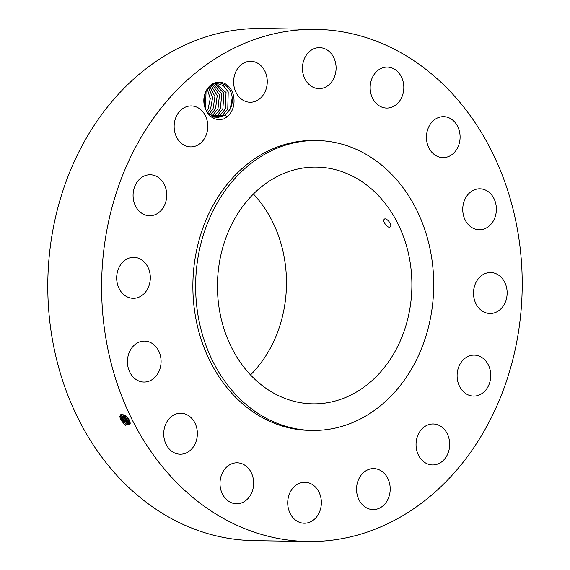 <?xml version="1.0" encoding="UTF-8"?>
<svg xmlns="http://www.w3.org/2000/svg" width="570" height="570" viewBox="0 0 570 570"><rect width="100%" height="100%" fill="white"/><g stroke="black" fill="none" stroke-linecap="round" stroke-linejoin="round"><path stroke-width="0.85" d="M416.962 62.771A256.101 210.302 90.9 0 0 316.001 29.362A256.101 210.302 90.9 0 0 109.29 218.381A256.101 210.302 90.9 0 0 206.86 508.091A256.101 210.302 90.9 0 0 307.821 541.5A256.101 210.302 90.9 0 0 514.532 352.481A256.101 210.302 90.9 0 0 416.962 62.771M316.001 29.362L262.179 28.5A256.101 210.302 90.9 0 0 55.468 217.519A256.101 210.302 90.9 0 0 153.038 507.229A256.101 210.302 90.9 0 0 253.999 540.638L307.821 541.5M119.878 417.169L126.276 416.15L129.02 419.627L130.266 423.275L125.258 425.256L120.854 419.997L119.985 417.176L120.448 419.078M126.376 416.25L120.868 414.433L120.014 417.162L120.854 419.997L120.284 418.508M233.85 97.769L232.218 97.734A17.214 14.136 90.9 0 0 232.076 96.779C230.886 85.657 219.129 78.909 211.028 85.308L205.891 91.62C203.34 97.228 203.212 103.042 205.506 109.055C209.511 117.705 215.595 120.99 223.761 118.895L227.117 116.822C232.51 112.005 234.747 105.65 233.85 97.769A18.375 15.091 90.9 0 0 221.759 82.465A18.375 15.091 90.9 0 0 205.841 91.449A18.375 15.091 90.9 0 0 205.506 109.055L206.062 91.271M447.436 454.575A20.492 16.822 90.9 0 0 433.186 423.973A20.492 16.822 90.9 0 0 418.287 434.34A20.492 16.822 90.9 0 0 432.53 464.942A20.492 16.822 90.9 0 0 447.436 454.575M316.984 140.526L314.227 140.484A144.965 119.037 90.9 0 0 197.22 247.48A144.965 119.037 90.9 0 0 252.453 411.469A144.965 119.037 90.9 0 0 309.596 430.378L312.353 430.421A144.965 119.037 90.9 0 0 429.36 323.425A144.965 119.037 90.9 0 0 374.134 159.436A144.965 119.037 90.9 0 0 316.984 140.526A144.965 119.037 90.9 0 0 199.977 247.522A144.965 119.037 90.9 0 0 255.21 411.511A144.965 119.037 90.9 0 0 312.353 430.421M457.247 373.072A20.492 16.822 90.9 0 0 473.599 396.093A20.492 16.822 90.9 0 0 490.606 378.138A20.492 16.822 90.9 0 0 474.254 355.117A20.492 16.822 90.9 0 0 457.247 373.072M474.076 298.466A20.492 16.822 90.9 0 0 490.001 313.507A20.492 16.822 90.9 0 0 506.573 287.586A20.492 16.822 90.9 0 0 490.656 272.538A20.492 16.822 90.9 0 0 474.076 298.466M466.224 221.873A20.492 16.822 90.9 0 0 479.235 229.774A20.492 16.822 90.9 0 0 494.582 218.41A20.492 16.822 90.9 0 0 492.907 196.707A20.492 16.822 90.9 0 0 479.89 188.805A20.492 16.822 90.9 0 0 464.543 200.17A20.492 16.822 90.9 0 0 466.224 221.873M434.874 154.954A20.492 16.822 90.9 0 0 442.954 157.626A20.492 16.822 90.9 0 0 459.491 142.507A20.492 16.822 90.9 0 0 451.682 119.329A20.492 16.822 90.9 0 0 443.61 116.658A20.492 16.822 90.9 0 0 427.072 131.777A20.492 16.822 90.9 0 0 434.874 154.954M384.807 107.901A20.492 16.822 90.9 0 0 386.667 108.058A20.492 16.822 90.9 0 0 403.774 88.977A20.492 16.822 90.9 0 0 389.182 67.246A20.492 16.822 90.9 0 0 387.322 67.089A20.492 16.822 90.9 0 0 370.215 86.17A20.492 16.822 90.9 0 0 384.807 107.901M323.646 87.88A20.492 16.822 90.9 0 0 335.979 65.514A20.492 16.822 90.9 0 0 319.606 47.638A20.492 16.822 90.9 0 0 314.918 48.372A20.492 16.822 90.9 0 0 302.577 70.737A20.492 16.822 90.9 0 0 318.951 88.614A20.492 16.822 90.9 0 0 323.646 87.88M260.697 97.926A20.492 16.822 90.9 0 0 266.425 75.233A20.492 16.822 90.9 0 0 250.772 61.275A20.492 16.822 90.9 0 0 240.191 65.593A20.492 16.822 90.9 0 0 234.462 88.286A20.492 16.822 90.9 0 0 250.116 102.244A20.492 16.822 90.9 0 0 260.697 97.926M205.542 136.522A20.492 16.822 90.9 0 0 191.292 105.92A20.492 16.822 90.9 0 0 176.387 116.28A20.492 16.822 90.9 0 0 190.637 146.889A20.492 16.822 90.9 0 0 205.542 136.522M166.583 197.79A20.492 16.822 90.9 0 0 150.224 174.769A20.492 16.822 90.9 0 0 133.216 192.724A20.492 16.822 90.9 0 0 149.568 215.738A20.492 16.822 90.9 0 0 166.583 197.79M149.746 272.396A20.492 16.822 90.9 0 0 133.829 257.348A20.492 16.822 90.9 0 0 117.249 283.276A20.492 16.822 90.9 0 0 133.173 298.324A20.492 16.822 90.9 0 0 149.746 272.396M157.605 348.99A20.492 16.822 90.9 0 0 144.588 341.088A20.492 16.822 90.9 0 0 129.24 352.452A20.492 16.822 90.9 0 0 130.915 374.155A20.492 16.822 90.9 0 0 143.932 382.057A20.492 16.822 90.9 0 0 159.279 370.692A20.492 16.822 90.9 0 0 157.605 348.99M188.948 415.901A20.492 16.822 90.9 0 0 180.875 413.229A20.492 16.822 90.9 0 0 164.338 428.355A20.492 16.822 90.9 0 0 172.14 451.533A20.492 16.822 90.9 0 0 180.22 454.205A20.492 16.822 90.9 0 0 196.757 439.078A20.492 16.822 90.9 0 0 188.948 415.901M239.015 462.954A20.492 16.822 90.9 0 0 237.156 462.797A20.492 16.822 90.9 0 0 220.048 481.885A20.492 16.822 90.9 0 0 234.641 503.616A20.492 16.822 90.9 0 0 236.5 503.773A20.492 16.822 90.9 0 0 253.607 484.692A20.492 16.822 90.9 0 0 239.015 462.954M300.183 482.982A20.492 16.822 90.9 0 0 287.843 505.348A20.492 16.822 90.9 0 0 304.216 523.217A20.492 16.822 90.9 0 0 308.911 522.483A20.492 16.822 90.9 0 0 321.245 500.125A20.492 16.822 90.9 0 0 304.872 482.249A20.492 16.822 90.9 0 0 300.183 482.982M363.133 472.929A20.492 16.822 90.9 0 0 357.397 495.622A20.492 16.822 90.9 0 0 373.051 509.587A20.492 16.822 90.9 0 0 383.631 505.269A20.492 16.822 90.9 0 0 389.367 482.576A20.492 16.822 90.9 0 0 373.706 468.611A20.492 16.822 90.9 0 0 363.133 472.929M120.868 414.433L119.985 417.176M125.414 425.355L120.747 419.62L121.823 419.292L129.547 424.992L130.095 422.377M129.554 424.985L126.006 424.344L121.852 419.271L121.011 416.449L121.446 414.169L120.983 416.471L121.823 419.292M232.076 96.779C232.695 101.082 232.076 105.165 230.216 109.02L225.079 115.19L217.284 117.719M232.218 97.734L230.237 109.02L225.214 115.104L217.298 117.719L207.843 113.38M266.112 388.405A118.389 97.213 90.9 0 0 312.78 403.845A118.389 97.213 90.9 0 0 408.334 316.471A118.389 97.213 90.9 0 0 363.233 182.542A118.389 97.213 90.9 0 0 316.564 167.103A118.389 97.213 90.9 0 0 221.003 254.477A118.389 97.213 90.9 0 0 266.112 388.405M250.522 374.918A118.389 97.213 90.9 0 0 253.415 194.021M384.109 219.429C382.206 221.595 388.669 229.446 390.379 226.682C392.559 224.316 385.698 216.757 384.109 219.429L384.337 219.201M126.262 424.507L121.282 417.789M214.755 83.405L216.621 83.277L223.433 85.678L228.221 91.855L227.786 108.977L222.763 115.069L216.073 117.641L222.628 115.154L227.765 108.977L228.207 91.863L223.419 85.685L216.607 83.277M120.762 415.637L121.987 415.758L122.123 414.084L122.009 415.744L122.842 418.544L126.975 423.588L129.939 424.493L122.821 418.565L122.279 417.076M121.987 415.758L122.821 418.565L121.738 418.893L121.852 419.271M127.224 423.752L122.735 418.166L123.811 417.839L130.152 423.795M215.396 83.327L226.055 92.483L225.335 108.941L226.034 92.49L215.389 83.327M121.759 414.932L122.985 415.053L122.963 414.198L123.833 417.817L127.937 422.833L130.16 423.774M122.985 415.053L123.811 417.839M220.312 115.026L225.335 108.941L220.177 115.112L214.84 117.434L220.312 115.026L221.352 115.966M128.193 422.997L123.277 416.357M214.313 83.555L223.875 93.231L222.863 108.899L223.889 93.224L214.32 83.548M124.039 414.604L124.823 417.098L128.905 422.078L130.152 422.762M123.982 414.34L124.802 417.112L130.16 422.783M213.629 117.099L217.861 114.99L222.884 108.899L217.726 115.076L213.622 117.099M129.162 422.242L124.267 415.637M213.273 83.982L221.694 94.029L220.412 108.863L215.275 115.033L212.403 116.629L215.41 114.948L220.433 108.863L221.709 94.022L213.28 83.975M125.407 415.445L129.746 421.266M125.45 415.473L129.732 421.216M129.711 421.159L125.5 415.516M211.199 116.016L212.959 114.912L217.982 108.82L219.493 94.827L212.154 84.567L219.471 94.834L217.961 108.82L212.824 114.998L211.185 116.009M210.971 85.343L217.213 95.66L215.51 108.785L210.515 114.869L215.531 108.785L217.234 95.653L210.978 85.336M209.767 86.326L214.926 96.544L213.059 108.742L214.947 96.537L209.781 86.319M208.763 114.264L213.059 108.742L208.777 114.278M208.563 87.559L212.624 97.499L210.629 108.706L212.603 97.506L208.549 87.573M207.608 113.038L210.629 108.706L207.594 113.024M207.323 89.148L210.259 98.631L208.178 108.663L206.554 111.328L208.157 108.663L210.237 98.639L207.309 89.162M206.048 91.293L205.499 109.034M204.772 94.527L204.431 105.714M204.758 94.57L204.423 105.671M119.757 416.349L120.983 416.471M123.833 417.817L123.726 417.44L124.802 417.112M124.823 417.098L124.716 416.713L125.799 416.385M125.82 416.371L125.984 415.901M225.214 115.104L227.117 116.822M217.861 114.99L218.901 115.931M215.41 114.948L216.458 115.888M212.959 114.912L214.007 115.853M122.165 416.755L122.372 417.361"/></g></svg>
